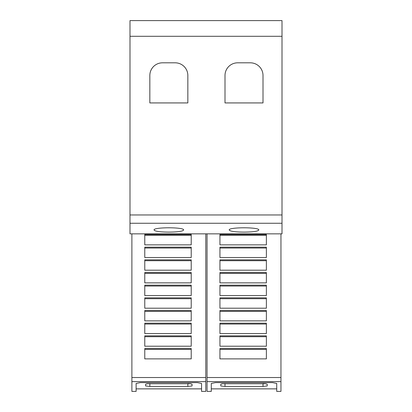 <?xml version="1.0" encoding="UTF-8"?>
<svg xmlns="http://www.w3.org/2000/svg" width="412" height="412" viewBox="0 0 412 412"><rect width="100%" height="100%" fill="white"/><g stroke="black" fill="none" stroke-linecap="round" stroke-linejoin="round"><path stroke-width="0.62" d="M205.789 381.615L205.789 391.4L201.566 391.4L201.566 383.459L197.343 382.609L140.338 382.609L136.115 383.459L136.115 391.4L131.892 391.4L131.892 381.615L205.789 381.615L205.789 233.851M136.115 388.866L201.566 388.866M280.953 381.615L280.953 391.4L276.73 391.4L276.73 383.459L272.507 382.609L215.502 382.609L211.279 383.459L211.279 391.4L207.056 391.4L207.056 381.615L280.953 381.615L280.953 233.851M211.279 388.866L276.73 388.866M154.062 230.02C153.063 227.048 184.617 227.048 183.618 230.02C182.773 231.317 177.85 232.018 168.838 232.111C159.83 232.018 154.907 231.317 154.062 230.02M229.227 230.02C228.227 227.048 259.781 227.048 258.782 230.02C257.938 231.317 253.014 232.018 244.007 232.111C234.995 232.018 230.071 231.317 229.227 230.02M225.004 75.478A12.669 12.669 0 0 1 237.673 62.815L250.342 62.815A12.669 12.669 0 0 1 263.005 75.478L263.005 102.928L225.004 102.928L225.004 75.478M149.839 75.478A12.669 12.669 0 0 1 162.503 62.815L175.172 62.815A12.669 12.669 0 0 1 187.841 75.478L187.841 102.928L149.839 102.928L149.839 75.478M263.005 383.598L265.735 383.757L267.228 384.252L267.228 385.951L263.005 386.43L225.004 386.43L220.78 385.951L220.78 384.252L222.274 383.757L265.735 383.757M222.274 383.757L263.005 383.757L263.005 386.43M219.936 234.505L266.384 234.505L266.384 244.862L219.936 244.862L219.936 234.505M219.936 235.365L266.384 235.365M219.936 247.169L266.384 247.169L266.384 257.531L219.936 257.531L219.936 247.169M219.936 248.029L266.384 248.029M219.936 259.838L266.384 259.838L266.384 270.2L219.936 270.2L219.936 259.838M219.936 260.698L266.384 260.698M219.936 272.507L266.384 272.507L266.384 282.869L219.936 282.869L219.936 272.507M219.936 273.367L266.384 273.367M219.936 285.176L266.384 285.176L266.384 295.538L219.936 295.538L219.936 285.176M219.936 286.036L266.384 286.036M219.936 297.845L266.384 297.845L266.384 308.207L219.936 308.207L219.936 297.845M219.936 298.705L266.384 298.705M219.936 310.514L266.384 310.514L266.384 320.876L219.936 320.876L219.936 310.514M219.936 311.374L266.384 311.374M219.936 323.183L266.384 323.183L266.384 333.545L219.936 333.545L219.936 323.183M219.936 324.043L266.384 324.043M219.936 335.847L266.384 335.847L266.384 346.209L219.936 346.209L219.936 335.847M219.936 336.712L266.384 336.712M219.936 348.516L266.384 348.516L266.384 358.878L219.936 358.878L219.936 348.516M219.936 349.376L266.384 349.376M207.056 381.615L207.056 233.851M187.841 383.598L190.565 383.757L192.064 384.252L192.064 385.951L187.841 386.43L149.839 386.43L145.616 385.951L145.616 384.252L147.11 383.757L190.571 383.757M147.11 383.757L187.841 383.757L187.841 386.43M144.772 234.505L191.22 234.505L191.22 244.862L144.772 244.862L144.772 234.505M144.772 235.365L191.22 235.365M144.772 247.169L191.22 247.169L191.22 257.531L144.772 257.531L144.772 247.169M144.772 248.029L191.22 248.029M144.772 259.838L191.22 259.838L191.22 270.2L144.772 270.2L144.772 259.838M144.772 260.698L191.22 260.698M144.772 272.507L191.22 272.507L191.22 282.869L144.772 282.869L144.772 272.507M144.772 273.367L191.22 273.367M144.772 285.176L191.22 285.176L191.22 295.538L144.772 295.538L144.772 285.176M144.772 286.036L191.22 286.036M144.772 297.845L191.22 297.845L191.22 308.207L144.772 308.207L144.772 297.845M144.772 298.705L191.22 298.705M144.772 310.514L191.22 310.514L191.22 320.876L144.772 320.876L144.772 310.514M144.772 311.374L191.22 311.374M144.772 323.183L191.22 323.183L191.22 333.545L144.772 333.545L144.772 323.183M144.772 324.043L191.22 324.043M144.772 335.847L191.22 335.847L191.22 346.209L144.772 346.209L144.772 335.847M144.772 336.712L191.22 336.712M144.772 348.516L191.22 348.516L191.22 358.878L144.772 358.878L144.772 348.516M144.772 349.376L191.22 349.376M131.892 381.615L131.892 233.851M129.991 36.302L129.991 233.851L282.009 233.851L282.009 20.6L129.991 20.6L129.991 36.302L282.009 36.302M225.004 383.598L225.004 386.43M207.056 377.526L280.953 377.526M149.839 383.598L149.839 386.43M131.892 377.526L205.789 377.526M129.991 223.263L282.009 223.263M129.991 214.966L282.009 214.966"/></g></svg>
